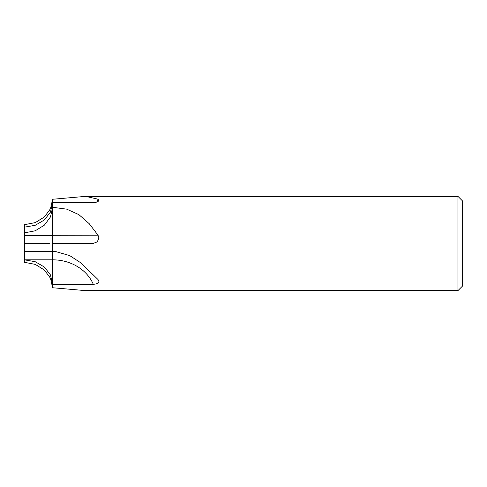 <?xml version="1.0" encoding="UTF-8"?>
<svg xmlns="http://www.w3.org/2000/svg" width="487" height="487" viewBox="0 0 487 487"><rect width="100%" height="100%" fill="white"/><g stroke="black" fill="none" stroke-linecap="round" stroke-linejoin="round"><path stroke-width="0.73" d="M52.626 252.363L52.626 199.262L85.56 196.371L457.938 196.371L462.65 201.082L462.65 285.918L457.938 290.629L85.566 290.629L52.626 287.738L52.626 252.363M52.626 251.542L56.133 251.706L69.69 255.584L80.69 262.755L98.033 279.538L98.934 281.249C98.624 283.184 96.736 284.183 93.279 284.256L52.626 284.256M49.357 243.494L24.35 243.5L24.35 232.865L24.362 235.337L24.35 232.865L35.283 230.777L44.408 225.116L50.478 216.928L52.626 207.304L66.689 209.148L78.912 214.651L89.2 223.673L98.033 235.215L98.934 237.936L97.309 241.826L93.321 243.378L52.626 243.378M85.56 196.371L98.033 199.177L98.879 200.577M24.35 254.092L24.35 259.827L24.35 251.663L52.626 251.554L52.626 202.683L50.478 212.052L44.354 219.996L35.186 225.304L24.35 227.173L24.35 224.434M457.938 290.629L457.938 196.371M98.934 200.187C98.624 201.624 96.736 202.434 93.279 202.622L52.626 202.622M24.35 224.726L24.362 227.173L24.35 224.726M24.35 227.173L24.35 232.865M24.35 224.702L35.283 222.614L44.408 216.952L50.478 208.771L52.626 199.226L52.626 202.756M52.626 227.752L52.626 227.179M24.35 243.5L24.344 251.663L52.626 251.663L52.626 259.827A43.361 37.493 180 0 1 93.279 284.256M24.35 254.135L24.35 262.298L35.283 264.386L44.408 270.048L50.478 278.229L52.626 287.774L52.626 284.317L50.478 274.948L44.354 267.01L35.186 261.696L24.35 259.827L52.626 259.827M52.626 251.627A48.073 41.565 180 0 1 56.924 251.791M52.626 235.3L98.033 235.215M96.712 202.099A48.073 41.693 180 0 0 98.033 199.177M24.362 235.337L52.626 235.343"/></g></svg>
